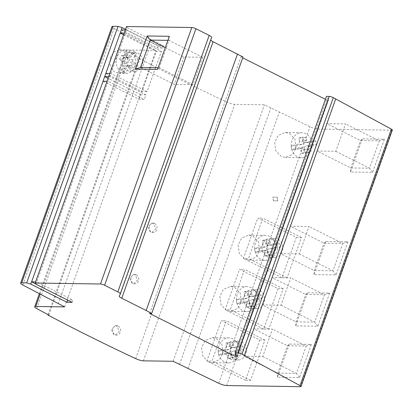 <?xml version="1.0" encoding="UTF-8"?>
<svg xmlns="http://www.w3.org/2000/svg" width="413" height="413" viewBox="0 0 413 413"><rect width="100%" height="100%" fill="white"/><g stroke="black" fill="none" stroke-linecap="round" stroke-linejoin="round"><path stroke-width="0.31" stroke-dasharray="2.06 1.55" d="M103.038 81.237L139.191 99.368L144.307 99.445L108.149 81.315L107.029 81.294M121.303 29.937L157.456 48.068L162.572 48.145L126.419 30.015L36.726 281.898L35.606 281.883M67.696 300.148L35.709 283.876M72.058 302.331L72.879 300.029L67.768 299.952M35.905 284.201L36.726 281.898L72.879 300.029M125.299 29.999L126.419 30.015L127.24 27.707L163.393 45.838L158.282 45.76L125.531 29.338M126.533 26.525L127.24 27.707M108.671 76.684L109.791 76.704L145.949 94.83L144.307 99.445M145.949 94.83L140.833 94.753L139.191 99.368M140.833 94.753L108.087 78.331M109.801 73.514L110.921 73.529L147.074 91.66L161.442 51.315L125.289 33.185L124.168 33.169M161.442 51.315L156.331 51.238L141.964 91.583L147.074 91.66M123.58 34.816L156.331 51.238M142.206 65.445A9.375 7.857 -89.1 0 1 134.834 71.196A9.375 7.857 -89.1 0 1 127.746 58.192A9.375 7.857 -89.1 0 1 135.118 52.446A9.375 7.857 -89.1 0 1 142.206 65.445M105.811 73.452L141.964 91.583M137.095 65.368A9.375 7.857 -89.1 0 1 129.723 71.113A9.375 7.857 -89.1 0 1 122.635 58.114A9.375 7.857 -89.1 0 1 130.007 52.368A9.375 7.857 -89.1 0 1 137.095 65.368M158.282 45.76L157.456 48.068M22.803 285.011L114.138 28.518A6.252 1.28 19.6 0 1 111.985 26.639M114.138 28.518L149.599 47.196L58.264 303.689M392.35 130.023A3.123 0.64 19.6 0 1 391.818 130.183L317.922 129.057A6.252 1.28 19.6 0 1 310.039 126.76L264.454 104.794L234.713 104.339A6.252 1.28 19.6 0 1 227 102.125A625.055 127.823 19.6 0 1 139.274 58.532L140.126 58.543A623.496 127.503 19.6 0 1 128.04 52.079A6.252 1.28 19.6 0 1 126.042 50.283A6.252 1.28 19.6 0 1 127.111 49.963L155.99 50.401L149.599 47.196M325.429 99.332L326.538 99.889L328.242 99.915A1.564 0.32 -160.4 0 0 328.511 99.838A1.564 0.32 -160.4 0 0 328.495 99.75L326.482 96.374M243.014 57.009L240.975 56.984L242.71 57.856M211.652 37.469L210.62 39.689A6.252 1.28 -160.4 0 0 210.609 39.71A6.252 1.28 -160.4 0 0 210.713 40.113M167.874 40.355L169 40.371L169.32 36.308M165.288 47.624L183.991 57.004L202.742 57.293L169 40.371L159.248 67.747L157.518 69.446M202.742 57.293L192.99 84.67L159.248 67.747L158.127 67.732M140.503 67.464L174.245 84.386L183.991 57.004M192.99 84.67L174.245 84.386M110.477 57.051L109.672 62.544L111.164 68.181L114.504 71.96L118.722 73.292L124.184 71.253L127.658 66.101L128.469 60.613L126.972 54.97L123.632 51.191L119.414 49.859L113.952 51.899L110.477 57.051M122.346 72.574A11.719 9.824 90.9 0 0 125.846 73.4A11.719 9.824 90.9 0 0 135.061 66.214A11.719 9.824 90.9 0 0 132.976 53.36L129.47 59.699A1.564 1.311 -89.1 0 0 129.837 61.862L132.568 64L130.4 67.923L127.669 65.781A1.564 1.311 -89.1 0 0 125.851 66.235L122.346 72.574L125.753 72.626L129.264 66.287L125.851 66.235M129.264 66.287A1.564 1.311 90.9 0 1 131.076 65.832L133.807 67.975L135.975 64.051L133.244 61.914A1.564 1.311 90.9 0 1 132.878 59.751L136.383 53.411A11.719 9.824 90.9 0 0 133.105 50.84L129.599 57.18L126.192 57.128L129.697 50.789A11.719 9.824 90.9 0 0 126.202 49.963A11.719 9.824 90.9 0 0 116.982 57.149A11.719 9.824 90.9 0 0 119.073 70.009L122.48 70.06A11.719 9.824 90.9 0 0 125.753 72.626M129.599 57.18A1.564 1.311 90.9 0 1 127.787 57.634L125.056 55.497L122.888 59.415L125.614 61.558L122.207 61.506A1.564 1.311 -89.1 0 1 122.578 63.669L119.073 70.009M122.207 61.506L119.476 59.364L121.649 55.445L124.375 57.583A1.564 1.311 -89.1 0 0 126.192 57.128M122.48 70.06L125.986 63.721A1.564 1.311 90.9 0 0 125.614 61.558M132.568 64L135.975 64.051M132.976 53.36L136.383 53.411M129.697 50.789L133.105 50.84M121.649 55.445L125.056 55.497M119.476 59.364L122.888 59.415M130.4 67.923L133.807 67.975M64.655 306.9L155.99 50.401M48.796 315.036L140.126 58.543M48.073 314.654L139.274 58.532M135.154 274.784L133.636 274.423L129.651 278.15L132.077 283.432L133.595 283.798L137.601 280.066L135.154 274.784M116.889 326.084L115.372 325.718L111.386 329.45L113.812 334.731L115.33 335.098L119.331 331.365L116.889 326.084M153.424 223.49L151.907 223.123L147.916 226.856L150.342 232.132L151.865 232.498L155.866 228.766L153.424 223.49M154.658 223.505A4.688 3.929 -89.1 0 1 156.961 228.781A4.688 3.929 -89.1 0 1 153.047 232.519A4.688 3.929 -89.1 0 1 151.576 232.152A4.688 3.929 -89.1 0 1 149.274 226.876A4.688 3.929 -89.1 0 1 153.187 223.144A4.688 3.929 -89.1 0 1 154.658 223.505M136.388 274.805A4.688 3.929 -89.1 0 1 138.696 280.081A4.688 3.929 -89.1 0 1 134.777 283.814A4.688 3.929 -89.1 0 1 133.311 283.452A4.688 3.929 -89.1 0 1 131.009 278.176A4.688 3.929 -89.1 0 1 134.922 274.438A4.688 3.929 -89.1 0 1 136.388 274.805M118.123 326.105A4.688 3.929 -89.1 0 1 120.426 331.381A4.688 3.929 -89.1 0 1 116.512 335.113A4.688 3.929 -89.1 0 1 115.046 334.752A4.688 3.929 -89.1 0 1 112.744 329.471A4.688 3.929 -89.1 0 1 116.657 325.738A4.688 3.929 -89.1 0 1 118.123 326.105M173.119 361.287L264.454 104.794M179.516 364.493L270.845 107.999M252.947 236.045L258.399 241.657L259.545 250.195L255.993 257.123L248.832 260.076L244.739 259.101L239.287 253.494L238.141 244.95L241.693 238.022L248.853 235.069L252.947 236.045M234.682 287.345L240.129 292.951L241.28 301.495L237.723 308.423L230.562 311.376L226.474 310.4L221.022 304.789L219.871 296.25L223.428 289.322L230.588 286.369L234.682 287.345M216.412 338.645L221.864 344.251L223.015 352.79L219.458 359.723L212.297 362.676L208.204 361.7L202.757 356.089L201.606 347.55L205.163 340.622L212.323 337.669L216.412 338.645M289.482 133.445L294.928 139.057L296.08 147.596L292.523 154.524L285.362 157.477L281.274 156.501L275.822 150.895L274.671 142.356L278.228 135.423L285.388 132.475L289.482 133.445M302.631 148.004L298.372 147.937L291.764 149.521A12.514 10.485 -89.1 0 1 291.16 145.846L291.237 145.83A12.504 10.48 -89.1 0 1 301.898 132.723A12.504 10.48 -89.1 0 1 305.811 133.698A12.504 10.48 -89.1 0 1 311.567 140.941L315.831 141.009A12.504 10.48 -89.1 0 1 316.435 144.684L309.827 146.274A2.499 2.096 90.9 0 0 308.175 149.217L308.728 152.588L305.646 153.326L305.088 149.96A2.499 2.096 90.9 0 0 303.07 147.952A2.499 2.096 90.9 0 0 302.631 148.004L296.023 149.589A12.514 10.485 -89.1 0 1 295.419 145.913L302.027 144.323A2.499 2.096 90.9 0 0 303.679 141.38L303.127 138.009L306.209 137.271L306.766 140.637A2.499 2.096 90.9 0 0 308.785 142.645A2.499 2.096 90.9 0 0 309.223 142.593L315.831 141.009M303.679 141.38L299.42 141.313A2.499 2.096 -89.1 0 1 297.763 144.261L291.237 145.83A12.504 10.48 -89.1 0 0 291.841 149.506A12.504 10.48 -89.1 0 0 297.597 156.754A12.504 10.48 -89.1 0 0 301.516 157.725A12.504 10.48 -89.1 0 0 312.171 144.622L316.435 144.684M298.372 147.937A2.499 2.096 -89.1 0 1 298.811 147.885A2.499 2.096 -89.1 0 1 300.829 149.893L301.382 153.264L305.646 153.326M312.171 144.622L305.568 146.207A2.499 2.096 -89.1 0 0 303.916 149.15L304.469 152.521L301.382 153.264M309.223 142.593L304.964 142.531A2.499 2.096 -89.1 0 1 304.52 142.578A2.499 2.096 -89.1 0 1 302.502 140.575L301.949 137.204L306.209 137.271M304.964 142.531L311.567 140.941M299.42 141.313L298.862 137.947L301.949 137.204M304.469 152.521L308.728 152.588M298.862 137.947L303.127 138.009M291.16 145.846L295.419 145.913M291.764 149.521L296.023 149.589M266.096 250.598L261.837 250.536L255.229 252.121A12.514 10.485 -89.1 0 1 254.625 248.445L254.702 248.425A12.504 10.48 -89.1 0 1 265.363 235.322A12.504 10.48 -89.1 0 1 269.276 236.293A12.504 10.48 -89.1 0 1 275.037 243.541L279.296 243.608A12.504 10.48 -89.1 0 1 279.9 247.284L273.292 248.869A2.499 2.096 90.9 0 0 271.64 251.816L272.198 255.182L269.111 255.926L268.558 252.555A2.499 2.096 90.9 0 0 266.54 250.552A2.499 2.096 90.9 0 0 266.096 250.598L259.488 252.188A12.514 10.485 -89.1 0 1 258.884 248.512L265.492 246.922A2.499 2.096 90.9 0 0 267.144 243.98L266.591 240.609L269.679 239.865L270.231 243.236A2.499 2.096 90.9 0 0 272.25 245.245A2.499 2.096 90.9 0 0 272.688 245.193L279.296 243.608M267.144 243.98L262.885 243.913A2.499 2.096 -89.1 0 1 261.233 246.86L254.702 248.425A12.504 10.48 -89.1 0 0 255.306 252.1A12.504 10.48 -89.1 0 0 261.068 259.349A12.504 10.48 -89.1 0 0 264.981 260.324A12.504 10.48 -89.1 0 0 275.641 247.217L279.9 247.284M261.837 250.536A2.499 2.096 -89.1 0 1 262.276 250.484A2.499 2.096 -89.1 0 1 264.294 252.493L264.852 255.859L269.111 255.926M275.641 247.217L269.033 248.807A2.499 2.096 -89.1 0 0 267.381 251.749L267.934 255.12L264.852 255.859M272.688 245.193L268.429 245.131A2.499 2.096 -89.1 0 1 267.991 245.177A2.499 2.096 -89.1 0 1 265.972 243.174L265.414 239.803L269.679 239.865M268.429 245.131L275.037 243.541M262.885 243.913L262.332 240.542L265.414 239.803M267.934 255.12L272.198 255.182M262.332 240.542L266.591 240.609M254.625 248.445L258.884 248.512M255.229 252.121L259.488 252.188M247.831 301.898L243.567 301.831L236.964 303.421A12.514 10.485 -89.1 0 1 236.36 299.745L236.437 299.724A12.504 10.48 -89.1 0 1 247.093 286.622A12.504 10.48 -89.1 0 1 251.011 287.593A12.504 10.48 -89.1 0 1 256.767 294.841L261.031 294.908A12.504 10.48 -89.1 0 1 261.635 298.584L255.028 300.168A2.499 2.096 90.9 0 0 253.375 303.116L253.928 306.482L250.846 307.226L250.288 303.854A2.499 2.096 90.9 0 0 248.27 301.851A2.499 2.096 90.9 0 0 247.831 301.898L241.223 303.488A12.514 10.485 -89.1 0 1 240.619 299.807L247.227 298.222A2.499 2.096 90.9 0 0 248.879 295.28L248.327 291.908L251.409 291.165L251.966 294.536A2.499 2.096 90.9 0 0 253.985 296.539A2.499 2.096 90.9 0 0 254.423 296.493L261.031 294.908M248.879 295.28L244.62 295.212A2.499 2.096 -89.1 0 1 242.963 298.155L236.437 299.724A12.504 10.48 -89.1 0 0 237.041 303.4A12.504 10.48 -89.1 0 0 242.798 310.648A12.504 10.48 -89.1 0 0 246.716 311.619A12.504 10.48 -89.1 0 0 257.371 298.516L261.635 298.584M243.567 301.831A2.499 2.096 -89.1 0 1 244.011 301.784A2.499 2.096 -89.1 0 1 246.029 303.792L246.582 307.158L250.846 307.226M257.371 298.516L250.768 300.101A2.499 2.096 -89.1 0 0 249.111 303.049L249.669 306.42L246.582 307.158M254.423 296.493L250.164 296.426A2.499 2.096 -89.1 0 1 249.72 296.477A2.499 2.096 -89.1 0 1 247.702 294.469L247.15 291.103L251.409 291.165M250.164 296.426L256.767 294.841M244.62 295.212L244.062 291.841L247.15 291.103M249.669 306.42L253.928 306.482M244.062 291.841L248.327 291.908M236.36 299.745L240.619 299.807M236.964 303.421L241.223 303.488M229.561 353.198L225.302 353.13L218.694 354.721A12.514 10.485 -89.1 0 1 218.09 351.045L218.167 351.024A12.504 10.48 -89.1 0 1 228.828 337.922A12.504 10.48 -89.1 0 1 232.741 338.892A12.504 10.48 -89.1 0 1 238.502 346.14L242.761 346.202A12.504 10.48 -89.1 0 1 243.365 349.878L236.763 351.468A2.499 2.096 90.9 0 0 235.105 354.411L235.663 357.782L232.576 358.525L232.023 355.154A2.499 2.096 90.9 0 0 230.005 353.146A2.499 2.096 90.9 0 0 229.561 353.198L222.958 354.782A12.514 10.485 -89.1 0 1 222.354 351.107L228.957 349.522A2.499 2.096 90.9 0 0 230.614 346.574L230.056 343.208L233.144 342.465L233.696 345.836A2.499 2.096 90.9 0 0 235.715 347.839A2.499 2.096 90.9 0 0 236.159 347.792L242.761 346.202M230.614 346.574L226.35 346.512A2.499 2.096 -89.1 0 1 224.698 349.455L218.167 351.024A12.504 10.48 -89.1 0 0 218.771 354.7A12.504 10.48 -89.1 0 0 224.533 361.948A12.504 10.48 -89.1 0 0 228.446 362.919A12.504 10.48 -89.1 0 0 239.106 349.816L243.365 349.878M225.302 353.13A2.499 2.096 -89.1 0 1 225.746 353.084A2.499 2.096 -89.1 0 1 227.764 355.087L228.317 358.458L232.576 358.525M239.106 349.816L232.498 351.401A2.499 2.096 -89.1 0 0 230.846 354.349L231.399 357.72L228.317 358.458M236.159 347.792L231.894 347.725A2.499 2.096 -89.1 0 1 231.456 347.777A2.499 2.096 -89.1 0 1 229.437 345.769L228.879 342.398L233.144 342.465M231.894 347.725L238.502 346.14M226.35 346.512L225.797 343.141L228.879 342.398M231.399 357.72L235.663 357.782M225.797 343.141L230.056 343.208M218.09 351.045L222.354 351.107M218.694 354.721L222.958 354.782M296.333 237.387L301.444 237.47L287.076 277.815L281.965 277.737L296.333 237.387L257.769 218.049L262.88 218.126L248.512 258.476L243.402 258.399L257.769 218.049M325.728 241.46L313.926 274.604L336.079 274.939L347.88 241.796L325.728 241.46L323.993 243.159L314.247 270.536L313.926 274.604M278.063 288.687L283.179 288.764L268.811 329.115L263.695 329.037L278.063 288.687L239.499 269.348L244.615 269.426L230.248 309.776L225.131 309.698L239.499 269.348M307.458 292.76L295.656 325.903L317.814 326.239L329.615 293.096L307.458 292.76L305.728 294.459L295.976 321.835L295.656 325.903M289.193 344.06L277.391 377.198L299.549 377.539L311.35 344.396L289.193 344.06L287.458 345.758L277.712 373.135L277.391 377.198M259.798 339.987L264.909 340.064L250.541 380.414L245.43 380.337L259.798 339.987L221.234 320.648L226.345 320.725L211.977 361.076L206.867 360.998L221.234 320.648M362.258 138.861L350.456 172.004L372.614 172.34L384.415 139.202L362.258 138.861L360.528 140.559L350.776 167.941L350.456 172.004M335.784 151.303L369.527 168.225L350.776 167.941L317.034 151.019L326.786 123.642L345.531 123.926L335.784 151.303L317.034 151.019M372.614 172.34L369.527 168.225L379.273 140.848L360.528 140.559L326.786 123.642M384.415 139.202L379.273 140.848L345.531 123.926M301.444 237.47L262.88 218.126M281.965 277.737L243.402 258.399M272.941 239.246A9.375 7.857 -89.1 0 1 277.551 249.803A9.375 7.857 -89.1 0 1 269.72 257.268A9.375 7.857 -89.1 0 1 266.788 256.54A9.375 7.857 -89.1 0 1 262.178 245.988A9.375 7.857 -89.1 0 1 270.009 238.518A9.375 7.857 -89.1 0 1 272.941 239.246M287.076 277.815L248.512 258.476M278.057 239.328A9.375 7.857 -89.1 0 1 282.662 249.88A9.375 7.857 -89.1 0 1 274.836 257.345A9.375 7.857 -89.1 0 1 271.899 256.618A9.375 7.857 -89.1 0 1 267.294 246.065A9.375 7.857 -89.1 0 1 275.12 238.595A9.375 7.857 -89.1 0 1 278.057 239.328M299.249 253.902L332.992 270.825L314.247 270.536L280.499 253.618L290.251 226.236L308.996 226.525L299.249 253.902L280.499 253.618M336.079 274.939L332.992 270.825L342.744 243.443L323.993 243.159L290.251 226.236M347.88 241.796L342.744 243.443L308.996 226.525M283.179 288.764L244.615 269.426M263.695 329.037L225.131 309.698M254.676 290.545A9.375 7.857 -89.1 0 1 259.287 301.103A9.375 7.857 -89.1 0 1 251.455 308.568A9.375 7.857 -89.1 0 1 248.518 307.84A9.375 7.857 -89.1 0 1 243.913 297.283A9.375 7.857 -89.1 0 1 251.739 289.818A9.375 7.857 -89.1 0 1 254.676 290.545M268.811 329.115L230.248 309.776M259.792 290.623A9.375 7.857 -89.1 0 1 264.397 301.18A9.375 7.857 -89.1 0 1 256.571 308.645A9.375 7.857 -89.1 0 1 253.634 307.917A9.375 7.857 -89.1 0 1 249.024 297.36A9.375 7.857 -89.1 0 1 256.855 289.895A9.375 7.857 -89.1 0 1 259.792 290.623M280.985 305.202L314.727 322.125L295.976 321.835L262.234 304.913L271.981 277.536L290.731 277.82L280.985 305.202L262.234 304.913M317.814 326.239L314.727 322.125L324.473 294.743L305.728 294.459L271.981 277.536M329.615 293.096L324.473 294.743L290.731 277.82M262.714 356.502L296.462 373.419L277.712 373.135L243.969 356.212L253.716 328.836L272.466 329.12L262.714 356.502L243.969 356.212M299.549 377.539L296.462 373.419L306.209 346.042L287.458 345.758L253.716 328.836M311.35 344.396L306.209 346.042L272.466 329.12M264.909 340.064L226.345 320.725M245.43 380.337L206.867 360.998M236.412 341.845A9.375 7.857 -89.1 0 1 241.016 352.397A9.375 7.857 -89.1 0 1 233.19 359.868A9.375 7.857 -89.1 0 1 230.253 359.14A9.375 7.857 -89.1 0 1 225.648 348.582A9.375 7.857 -89.1 0 1 233.474 341.117A9.375 7.857 -89.1 0 1 236.412 341.845M250.541 380.414L211.977 361.076M241.522 341.923A9.375 7.857 -89.1 0 1 246.133 352.48A9.375 7.857 -89.1 0 1 238.301 359.945A9.375 7.857 -89.1 0 1 235.364 359.217A9.375 7.857 -89.1 0 1 230.759 348.66A9.375 7.857 -89.1 0 1 238.59 341.195A9.375 7.857 -89.1 0 1 241.522 341.923M235.968 354.246L326.538 99.889M149.64 313.477L240.975 56.984M163.393 45.838L162.572 48.145M277.231 197.192A12.504 10.48 -89.1 0 0 277.835 200.868L273.576 200.806A12.504 10.48 -89.1 0 1 272.967 197.13L277.231 197.192L272.967 197.13M273.576 200.806L273.494 200.821A12.514 10.485 -89.1 0 1 272.89 197.146M273.494 200.821L277.758 200.888A12.514 10.485 -89.1 0 1 277.154 197.213M131.076 65.832L127.669 65.781M133.244 61.914L129.837 61.862M132.878 59.751L129.47 59.699M127.787 57.634L124.375 57.583M125.986 63.721L122.578 63.669M40.154 294.154L127.111 49.963M36.705 308.573L128.04 52.079M135.665 358.618L227 102.125M143.378 360.838L234.713 104.339M187.998 368.556L279.333 112.062M218.704 383.254L310.039 126.76M305.088 149.96L300.829 149.893M308.175 149.217L303.916 149.15M309.827 146.274L305.568 146.207M306.766 140.637L302.502 140.575M302.027 144.323L297.763 144.261M268.558 252.555L264.294 252.493M271.64 251.816L267.381 251.749M273.292 248.869L269.033 248.807M270.231 243.236L265.972 243.174M265.492 246.922L261.233 246.86M250.288 303.854L246.029 303.792M253.375 303.116L249.111 303.049M255.028 300.168L250.768 300.101M251.966 294.536L247.702 294.469M247.227 298.222L242.963 298.155M232.023 355.154L227.764 355.087M235.105 354.411L230.846 354.349M236.763 351.468L232.498 351.401M233.696 345.836L229.437 345.769M228.957 349.522L224.698 349.455M226.592 385.551L317.922 129.057M391.818 130.183L300.483 386.682M328.495 99.75L237.16 356.243M237.041 356.047L328.242 99.915M119.285 296.183L210.62 39.689M134.834 71.196L129.723 71.113M135.118 52.446L130.007 52.368M118.722 73.292L125.846 73.4M130.379 65.579L126.967 65.528M119.414 49.859L126.202 49.963M128.484 57.887L125.077 57.835M39.354 293.731L126.042 50.283M153.047 232.519L151.865 232.498M153.187 223.144L151.907 223.123M134.777 283.814L133.595 283.798M134.922 274.438L133.636 274.423M116.512 335.113L115.33 335.098M116.657 325.738L115.372 325.718M301.516 157.725L285.362 157.477M303.07 147.952L298.811 147.885M308.785 142.645L304.52 142.578M301.898 132.723L285.388 132.475M264.981 260.324L248.832 260.076M266.54 250.552L262.276 250.484M272.25 245.245L267.991 245.177M265.363 235.322L248.853 235.069M246.716 311.619L230.562 311.376M248.27 301.851L244.011 301.784M253.985 296.539L249.72 296.477M247.093 286.622L230.588 286.369M228.446 362.919L212.297 362.676M230.005 353.146L225.746 353.084M235.715 347.839L231.456 347.777M228.828 337.922L212.323 337.669M274.836 257.345L269.72 257.268M275.12 238.595L270.009 238.518M256.571 308.645L251.455 308.568M256.855 289.895L251.739 289.818M238.301 359.945L233.19 359.868M238.59 341.195L233.474 341.117M237.176 356.331L328.511 99.838M119.274 296.204L210.609 39.71"/><path stroke-width="0.62" d="M107.029 81.294L103.038 81.237L104.68 76.622L120.178 33.107L123.58 34.816M35.606 281.883L31.615 281.821L103.038 81.237M35.198 283.019L100.478 284.015L191.808 27.521L126.533 26.525L35.198 283.019L35.905 284.201L72.058 302.331L66.947 302.254L30.794 284.123L31.615 281.821L35.709 283.876M30.794 284.123L26.68 282.89L118.01 26.396L122.124 27.63L120.178 33.107L124.168 33.169M66.947 302.254L67.696 300.148M108.087 78.331L104.68 76.622L108.671 76.684M125.299 29.999L121.303 29.937M109.801 73.514L105.811 73.452M125.531 29.338L122.124 27.63M100.478 284.015A3.123 0.64 19.6 0 1 104.592 285.249L117.844 291.898A6.252 1.28 19.6 0 1 120.328 293.942A6.252 1.28 19.6 0 1 120.317 293.968L119.285 296.183A6.252 1.28 -160.4 0 0 119.274 296.204A6.252 1.28 -160.4 0 0 121.758 298.248L146.161 310.488L151.679 313.503L149.64 313.477L235.209 356.388L236.912 356.414A1.564 0.32 -160.4 0 0 237.176 356.331A1.564 0.32 -160.4 0 0 237.16 356.243L235.147 352.867L237.862 352.909A3.123 0.64 19.6 0 1 241.977 354.147L300.039 385.634A3.123 0.64 19.6 0 1 301.015 386.522A3.123 0.64 19.6 0 1 300.483 386.682L226.592 385.551A6.252 1.28 19.6 0 1 218.704 383.254L173.119 361.287L143.378 360.838A6.252 1.28 19.6 0 1 135.665 358.618A625.055 127.823 19.6 0 1 47.939 315.026L48.796 315.036A623.496 127.503 19.6 0 1 36.705 308.573A6.252 1.28 19.6 0 1 34.707 306.776A6.252 1.28 19.6 0 1 35.776 306.456L64.655 306.9L22.803 285.011A6.252 1.28 19.6 0 1 20.65 283.137L111.985 26.639A6.252 1.28 19.6 0 1 113.054 26.318L118.01 26.396M235.147 352.867L326.482 96.374L329.192 96.415A3.123 0.64 19.6 0 1 333.306 97.649L391.374 129.14A3.123 0.64 19.6 0 1 392.35 130.023L301.015 386.522M242.71 57.856L325.429 99.332M210.713 40.113A6.252 1.28 -160.4 0 0 213.087 41.754L243.014 57.009L151.679 313.503M191.808 27.521A3.123 0.64 19.6 0 1 195.922 28.755L209.179 35.404A6.252 1.28 19.6 0 1 211.657 37.449A6.252 1.28 19.6 0 1 211.652 37.469L120.333 293.922M20.65 283.137A6.252 1.28 19.6 0 1 21.719 282.817L26.68 282.89M147.162 35.967L169.32 36.308L157.518 69.446L135.361 69.11L147.162 35.967L150.249 40.087L167.874 40.355M158.127 67.732L140.503 67.464L135.361 69.11M140.503 67.464L150.249 40.087L165.288 47.624M47.939 315.026L48.073 314.654M244.388 355.356L335.717 98.862M235.209 356.388L235.968 354.246M146.161 310.488L237.496 53.995M113.054 26.318L21.719 282.817M35.776 306.456L40.154 294.154M300.039 385.634L391.374 129.14M241.977 354.147L333.306 97.649M237.862 352.909L329.192 96.415M236.912 356.414L237.041 356.047M121.758 298.248L213.087 41.754M117.844 291.898L209.179 35.404M104.592 285.249L195.922 28.755M34.707 306.776L39.354 293.731M120.328 293.942L211.657 37.449"/></g></svg>
